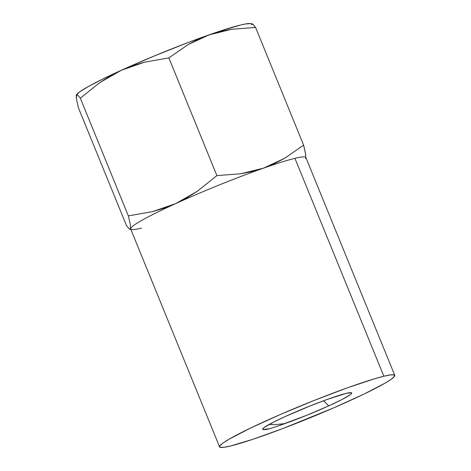 <?xml version="1.0" encoding="UTF-8"?>
<svg xmlns="http://www.w3.org/2000/svg" width="471" height="471" viewBox="0 0 471 471"><rect width="100%" height="100%" fill="white"/><g stroke="black" fill="none" stroke-linecap="round" stroke-linejoin="round"><path stroke-width="0.71" d="M383.859 376.235A94.612 7.283 -22.2 0 1 394.78 375.369A94.612 7.283 -22.2 0 1 330.436 409.275A94.612 7.283 -22.2 0 1 230.502 446.002L252.586 439.396L282.977 428.486L333.857 407.798L363.777 394.186L385.078 383.153L391.419 379.149L394.521 376.376L394.268 374.94L390.665 374.887L383.859 376.235L374.104 378.914L347.351 387.845L314.481 400.321L280.504 414.433L250.59 428.045L229.283 439.078L222.948 443.081L219.839 445.854L220.098 447.297L223.696 447.344L230.502 446.002A94.612 7.283 -22.2 0 1 219.58 446.867A94.612 7.283 -22.2 0 1 283.931 412.955A94.612 7.283 -22.2 0 1 383.859 376.235L294.94 158.344L383.859 376.235M394.78 375.369L305.862 157.479A94.612 7.283 157.8 0 0 294.94 158.344A94.612 7.283 -22.2 0 1 305.891 157.856L305.491 153.263L303.618 145.145L255.582 27.436L252.803 24.168L251.938 23.838M262.853 428.704L263.666 429.599A48.066 3.703 -22.2 0 1 262.706 428.957A48.066 3.703 -22.2 0 1 285.614 416.358A48.066 3.703 -22.2 0 1 351.443 392.743A48.066 3.703 -22.2 0 1 328.746 405.872L323.565 400.762L328.746 405.872L306.768 415.281L276.877 426.432L284.902 423.606L274.505 424.695L270.171 424.524M262.971 429.193L263.666 429.599L265.838 429.564L262.724 429.346L262.906 428.634L264.225 427.474L274.469 421.663L285.614 416.358L310.889 405.631L327.586 399.296L346.132 393.397L351.419 392.737L351.549 393.468L349.971 394.881L342.011 399.49L328.746 405.872A48.066 3.703 -22.2 0 1 284.902 423.606L274.505 424.695L269.171 424.365M76.773 96.096L76.231 95.289L76.685 94.583L77.55 94.912L80.323 98.18L99.805 82.584L110.367 75.908L121.406 70.238L153.982 56.108L188.059 42.549L218.456 31.639L240.534 25.034L245.42 23.986L250.331 23.591M76.514 94.671A94.612 7.283 157.8 0 0 76.508 94.677L79.623 91.886L88.76 86.299L103.008 78.916L121.406 70.238A94.612 7.283 157.8 0 0 76.679 94.441L76.437 94.748M250.943 23.738L251.49 24.545L252.803 24.168M76.39 98.463L76.231 95.289L76.685 94.583M252.132 23.827L250.301 23.585A94.612 7.283 157.8 0 0 209.036 34.866L220.293 31.533L231.826 29.273L255.582 27.436L303.618 145.145L284.484 158.38L263.442 168.176L240.652 173.775L216.895 175.606L197.261 191.314L175.813 203.549L152.48 211.65L128.359 215.889L80.323 98.18L128.359 215.889L130.231 224.019L130.632 228.6L129.313 228.977L126.54 225.709L78.504 108L76.626 99.87L76.231 95.289L77.55 94.912M80.323 98.18L99.805 82.584L121.406 70.238L144.568 62.184L168.859 57.904L216.895 175.606L168.859 57.904L187.994 44.663L209.036 34.866A94.612 7.283 157.8 0 0 121.406 70.238L132.81 65.687L144.568 62.184L168.859 57.904L187.994 44.663L198.244 39.276L209.036 34.866L231.826 29.273L255.582 27.436M141.583 228.111A94.612 7.283 -22.2 0 1 131.815 229.554A94.612 7.283 -22.2 0 1 130.632 228.6L130.179 229.306L129.313 228.977L126.54 225.709L78.504 108L76.626 99.87M305.732 154.676L303.618 145.145L284.484 158.38L274.234 163.767L263.442 168.176L252.185 171.509L240.652 173.775L216.895 175.606L197.261 191.314L186.781 197.926L175.813 203.549A94.612 7.283 -22.2 0 1 263.442 168.176A94.612 7.283 -22.2 0 1 294.94 158.344A94.612 7.283 157.8 0 0 263.442 168.176A94.612 7.283 157.8 0 0 175.813 203.549L164.326 208.135L152.48 211.65L128.359 215.889L130.231 224.019L130.632 228.6A94.612 7.283 -22.2 0 1 175.813 203.549A94.612 7.283 157.8 0 0 130.632 228.6A94.612 7.283 157.8 0 0 130.661 228.977L219.58 446.867M130.179 229.306L130.844 229.43M305.438 158.562L305.891 157.856M265.838 429.564L269.965 428.669L263.348 429.481L269.965 428.669L276.877 426.432"/></g></svg>
